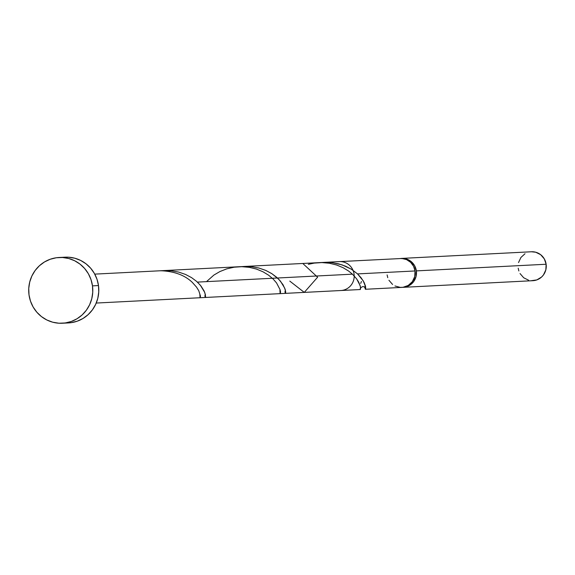 <?xml version="1.0" encoding="UTF-8"?>
<svg xmlns="http://www.w3.org/2000/svg" width="575" height="575" viewBox="0 0 575 575"><rect width="100%" height="100%" fill="white"/><g stroke="black" fill="none" stroke-linecap="round" stroke-linejoin="round"><path stroke-width="0.86" d="M400.43 258.527L405.921 258.858L410.881 261.323L414.546 265.549L416.357 270.89L546.135 264.248A14.483 14.102 -92.9 0 0 531.429 251.764L401.652 258.405A14.483 14.102 87.1 0 1 416.357 270.89L416.048 276.532L413.662 281.613L409.551 285.365L407.05 286.558L402.471 287.356A14.483 14.102 87.1 0 0 403.132 287.335L532.91 280.686A14.483 14.102 -92.9 0 0 546.135 264.248L545.826 269.883L543.433 274.972L541.564 277.057L536.82 279.91L531.372 280.679M400.703 258.491A14.483 14.102 87.1 0 1 401.652 258.405M62.431 323.236L68.439 322.934A32.919 32.049 -92.9 0 0 98.49 285.559L92.482 285.868L98.49 285.559A32.919 32.049 -92.9 0 0 65.068 257.183L59.067 257.492A32.919 32.049 87.1 0 1 92.482 285.868A32.919 32.049 87.1 0 1 62.431 323.236A32.919 32.049 87.1 0 1 29.009 294.86A32.919 32.049 87.1 0 1 59.067 257.492M365.441 289.268L401.817 287.399A14.483 14.102 -92.9 0 0 415.035 270.962L357.535 273.901L361.122 277.79L364.068 282.382L365.492 286.12L365.714 288.808L365.211 289.053L364.974 287.55L365.448 289.268L365.657 286.939L363.249 280.873L357.535 273.901L415.035 270.962A14.483 14.102 -92.9 0 0 401.925 258.484L323.926 262.387L332.084 262.638L342.053 264.852L351.095 269.043L357.535 273.901L351.692 269.416L345.697 266.254L338.883 263.903L331.509 262.581L321.382 262.581M365.003 286.774L365.183 285.495M289.786 281.103L304.276 292.395L317.616 277.215L302.795 263.472L243.857 266.484L251.368 266.671L258.973 268.051L265.966 270.509L272.076 273.815L278.846 279.357L283.001 284.683L285.286 289.721L285.696 292.021L285.358 293.365M360.209 289.469L360.503 286.939L358.757 282.239L356.601 278.817L352.432 274.167L197.39 282.102L201.049 286.077L204.154 291.043L205.469 294.874L205.253 297.462M361.431 281.477L360.69 283.418M94.753 274.124L339.358 261.596A14.483 14.102 87.1 0 1 354.063 274.081A14.483 14.102 87.1 0 1 340.838 290.526L96.233 303.054M387.112 274.915L387.758 277.675M388.923 280.255L392.588 284.481M394.953 285.969L400.279 287.392L403.039 287.284L408.236 285.437L412.34 281.685L414.726 276.597L415.035 270.962L413.569 266.254L410.643 262.329L406.604 259.634L401.925 258.484M64.917 257.19L68.562 257.205L74.772 258.211L80.672 260.446L86.034 263.824L90.663 268.202L94.365 273.427L97.01 279.285L98.49 285.559L98.749 292.007L97.786 298.382L95.622 304.434L92.352 309.932L88.097 314.669L83.023 318.464L77.323 321.159L71.221 322.661L64.939 322.913M29.009 294.86L28.75 288.413L29.72 282.045L31.877 275.993L35.147 270.487L39.402 265.751L44.476 261.963L50.176 259.268L56.278 257.758L62.56 257.507L68.77 258.52L74.664 260.755L80.033 264.126L84.654 268.511L88.363 273.736L91.001 279.594L92.482 285.868L92.747 292.316L91.777 298.691L89.621 304.743L86.351 310.241L82.096 314.978L77.021 318.766L71.322 321.468L65.212 322.97L58.938 323.222L52.727 322.208L46.827 319.973L41.465 316.602L36.843 312.218L33.134 307L30.489 301.135L29.009 294.86M528.641 280.233L523.688 277.768L520.023 273.542M518.858 270.962L518.204 268.202M518.521 262.567L520.907 257.478L525.011 253.726M531.365 251.764L535.699 252.217L540.658 254.682L544.317 258.908L546.135 264.248L416.357 270.89A14.483 14.102 87.1 0 1 403.132 287.335M199.856 294.422L200.042 297.642L200.51 296.218L198.785 290.77L196.506 287.083L192.287 282.368C184.956 275.332 174.764 271.472 161.712 270.789L160.051 270.782M206.49 281.642L213.922 275.044L219.93 271.544L226.758 268.856L234.14 267.202L241.78 266.685L249.356 267.339L256.536 269.1L263.048 271.81L268.647 275.224L273.183 279.055L276.582 282.986L280.126 289.807L280.578 292.114L280.111 293.545L279.924 290.325M308.322 264.327L314.216 263.098L321.856 262.588L329.425 263.242L336.612 265.003L343.117 267.706L348.716 271.12L352.432 274.167L356.651 278.882L360.202 285.703L360.654 288.018L360.338 289.527L205.304 297.469M284.905 291.654L285.373 293.365L285.674 292.754L284.833 288.363L280.456 281.153L276.597 277.222L271.616 273.513L265.628 270.358L258.815 268.007L251.44 266.678L241.306 266.685M204.829 295.751L205.304 297.469L205.598 296.858L204.757 292.467L200.38 285.25L196.521 281.319L191.547 277.617L185.553 274.455L178.746 272.104L171.364 270.775L161.381 270.768M285.373 293.365L304.276 292.395M360.633 287.773L362.875 286.501L364.227 286.875L365.276 288.161L365.24 287.694"/></g></svg>
